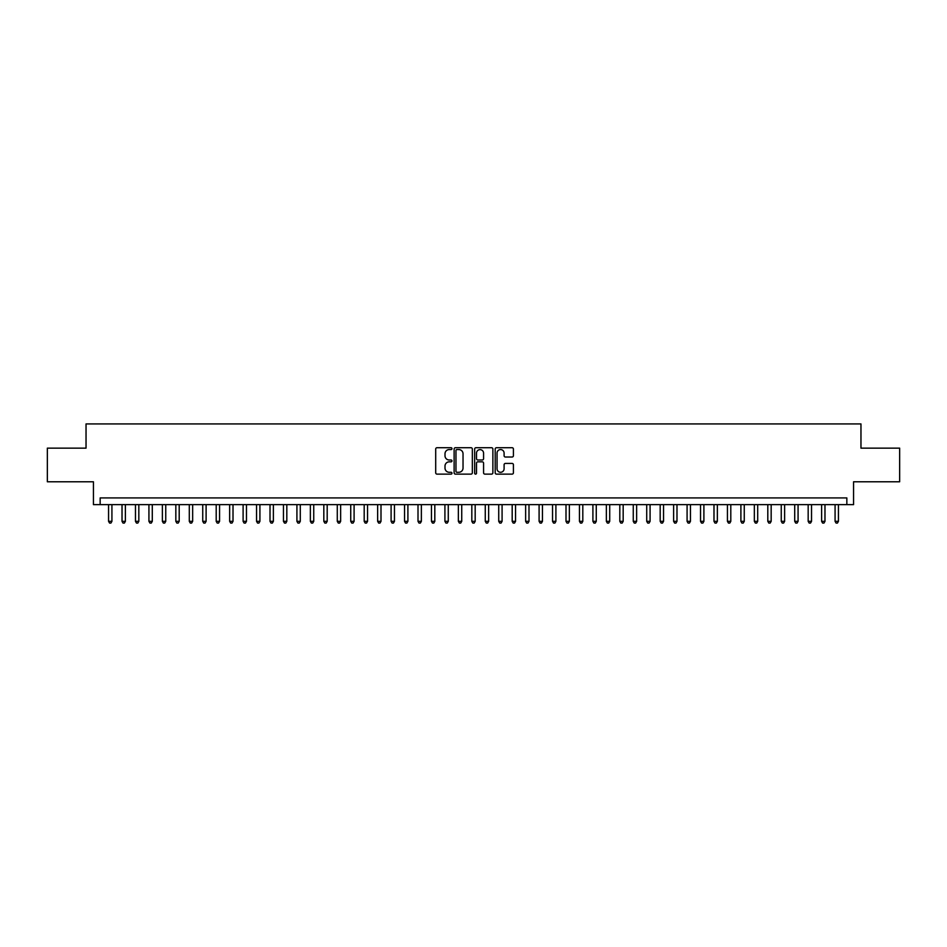 <?xml version="1.0" encoding="UTF-8"?>
<svg xmlns="http://www.w3.org/2000/svg" width="947" height="947" viewBox="0 0 947 947"><rect width="100%" height="100%" fill="white"/><g stroke="black" fill="none" stroke-linecap="round" stroke-linejoin="round"><path stroke-width="1.42" d="M451.979 448.641A0.923 0.923 0 0 0 451.044 447.718L437.017 447.718A1.326 1.326 0 0 0 435.703 449.032L435.703 472.802A1.326 1.326 0 0 0 437.017 474.127L451.044 474.127A0.923 0.923 0 0 0 451.979 473.204A0.923 0.923 0 0 0 451.044 472.281L449.233 472.281A4.226 4.226 0 0 1 445.007 468.055L445.007 466.066A4.226 4.226 0 0 1 449.233 461.84L451.044 461.84A0.923 0.923 0 0 0 451.979 460.917A0.923 0.923 0 0 0 451.044 459.993L449.233 459.993A4.226 4.226 0 0 1 445.007 455.767L445.007 453.791A4.226 4.226 0 0 1 449.233 449.565L451.044 449.565A0.923 0.923 0 0 0 451.979 448.641M512.09 457.022A1.326 1.326 0 0 0 513.416 455.708L513.416 449.032A1.326 1.326 0 0 0 512.09 447.718L496.512 447.718A1.326 1.326 0 0 0 495.186 449.032L495.186 472.802A1.326 1.326 0 0 0 496.512 474.127L512.09 474.127A1.326 1.326 0 0 0 513.416 472.802L513.416 464.752A1.326 1.326 0 0 0 512.09 463.426L505.426 463.426A1.326 1.326 0 0 0 504.1 464.752L504.1 468.741A3.528 3.528 0 0 1 500.572 472.281A3.528 3.528 0 0 1 497.045 468.741L497.045 453.092A3.528 3.528 0 0 1 500.572 449.565A3.528 3.528 0 0 1 504.1 453.092L504.1 455.708A1.326 1.326 0 0 0 505.426 457.022L512.09 457.022M846.843 504.644L853.567 504.644L853.567 481.774L899.65 481.774L899.65 448.144L860.965 448.144L860.965 423.925L86.035 423.925L86.035 448.144L47.35 448.144L47.35 481.774L93.433 481.774L93.433 504.644L846.843 504.644L846.843 497.921L100.157 497.921L100.157 504.644M472.34 449.032A1.326 1.326 0 0 0 471.026 447.718L455.436 447.718A1.326 1.326 0 0 0 454.122 449.032L454.122 472.802A1.326 1.326 0 0 0 455.436 474.127L471.026 474.127A1.326 1.326 0 0 0 472.34 472.802L472.34 449.032M475.974 447.718L491.564 447.718A1.326 1.326 0 0 1 492.878 449.032L492.878 472.802A1.326 1.326 0 0 1 491.564 474.127L484.888 474.127A1.326 1.326 0 0 1 483.574 472.802L483.574 463.166A1.326 1.326 0 0 0 482.248 461.84L477.821 461.84A1.326 1.326 0 0 0 476.507 463.166L476.507 473.204A0.923 0.923 0 0 1 475.583 474.127A0.923 0.923 0 0 1 474.66 473.204L474.66 449.032A1.326 1.326 0 0 1 475.974 447.718M456.892 449.565A0.923 0.923 0 0 0 455.969 450.488L455.969 471.357A0.923 0.923 0 0 0 456.892 472.281L458.81 472.281A4.226 4.226 0 0 0 463.036 468.055L463.036 453.791A4.226 4.226 0 0 0 458.81 449.565L456.892 449.565M483.574 453.163A3.528 3.528 0 0 0 480.034 449.636A3.528 3.528 0 0 0 476.507 453.163L476.507 458.679A1.326 1.326 0 0 0 477.821 459.993L482.248 459.993A1.326 1.326 0 0 0 483.574 458.679L483.574 453.163M108.562 504.644L108.562 521.323L111.924 521.323L111.924 504.644M111.924 521.323L110.917 523.075L109.58 523.075L108.562 521.323M122.021 504.644L122.021 521.323L125.383 521.323L125.383 504.644M125.383 521.323L124.377 523.075L123.027 523.075L122.021 521.323M135.468 504.644L135.468 521.323L138.83 521.323L138.83 504.644M138.83 521.323L137.824 523.075L136.486 523.075L135.468 521.323M148.928 504.644L148.928 521.323L152.289 521.323L152.289 504.644M152.289 521.323L151.283 523.075L149.934 523.075L148.928 521.323M162.375 504.644L162.375 521.323L165.749 521.323L165.749 504.644M165.749 521.323L164.731 523.075L163.393 523.075L162.375 521.323M175.834 504.644L175.834 521.323L179.196 521.323L179.196 504.644M179.196 521.323L178.19 523.075L176.84 523.075L175.834 521.323M189.293 504.644L189.293 521.323L192.655 521.323L192.655 504.644M192.655 521.323L191.637 523.075L190.3 523.075L189.293 521.323M202.741 504.644L202.741 521.323L206.103 521.323L206.103 504.644M206.103 521.323L205.097 523.075L203.747 523.075L202.741 521.323M216.2 504.644L216.2 521.323L219.562 521.323L219.562 504.644M219.562 521.323L218.556 523.075L217.206 523.075L216.2 521.323M229.648 504.644L229.648 521.323L233.009 521.323L233.009 504.644M233.009 521.323L232.003 523.075L230.654 523.075L229.648 521.323M243.107 504.644L243.107 521.323L246.469 521.323L246.469 504.644M246.469 521.323L245.462 523.075L244.113 523.075L243.107 521.323M256.554 504.644L256.554 521.323L259.916 521.323L259.916 504.644M259.916 521.323L258.91 523.075L257.56 523.075L256.554 521.323M270.013 504.644L270.013 521.323L273.375 521.323L273.375 504.644M273.375 521.323L272.369 523.075L271.02 523.075L270.013 521.323M283.461 504.644L283.461 521.323L286.823 521.323L286.823 504.644M286.823 521.323L285.816 523.075L284.479 523.075L283.461 521.323M296.92 504.644L296.92 521.323L300.282 521.323L300.282 504.644M300.282 521.323L299.276 523.075L297.926 523.075L296.92 521.323M310.367 504.644L310.367 521.323L313.741 521.323L313.741 504.644M313.741 521.323L312.723 523.075L311.385 523.075L310.367 521.323M323.827 504.644L323.827 521.323L327.188 521.323L327.188 504.644M327.188 521.323L326.182 523.075L324.833 523.075L323.827 521.323M337.286 504.644L337.286 521.323L340.648 521.323L340.648 504.644M340.648 521.323L339.63 523.075L338.292 523.075L337.286 521.323M350.733 504.644L350.733 521.323L354.095 521.323L354.095 504.644M354.095 521.323L353.089 523.075L351.739 523.075L350.733 521.323M364.193 504.644L364.193 521.323L367.554 521.323L367.554 504.644M367.554 521.323L366.536 523.075L365.199 523.075L364.193 521.323M377.64 504.644L377.64 521.323L381.002 521.323L381.002 504.644M381.002 521.323L379.996 523.075L378.646 523.075L377.64 521.323M391.099 504.644L391.099 521.323L394.461 521.323L394.461 504.644M394.461 521.323L393.455 523.075L392.105 523.075L391.099 521.323M404.547 504.644L404.547 521.323L407.908 521.323L407.908 504.644M407.908 521.323L406.902 523.075L405.553 523.075L404.547 521.323M418.006 504.644L418.006 521.323L421.368 521.323L421.368 504.644M421.368 521.323L420.361 523.075L419.012 523.075L418.006 521.323M431.453 504.644L431.453 521.323L434.815 521.323L434.815 504.644M434.815 521.323L433.809 523.075L432.471 523.075L431.453 521.323M444.912 504.644L444.912 521.323L448.274 521.323L448.274 504.644M448.274 521.323L447.268 523.075L445.919 523.075L444.912 521.323M458.36 504.644L458.36 521.323L461.734 521.323L461.734 504.644M461.734 521.323L460.716 523.075L459.378 523.075L458.36 521.323M471.819 504.644L471.819 521.323L475.181 521.323L475.181 504.644M475.181 521.323L474.175 523.075L472.825 523.075L471.819 521.323M485.266 504.644L485.266 521.323L488.64 521.323L488.64 504.644M488.64 521.323L487.622 523.075L486.285 523.075L485.266 521.323M498.726 504.644L498.726 521.323L502.088 521.323L502.088 504.644M502.088 521.323L501.081 523.075L499.732 523.075L498.726 521.323M512.185 504.644L512.185 521.323L515.547 521.323L515.547 504.644M515.547 521.323L514.529 523.075L513.191 523.075L512.185 521.323M525.632 504.644L525.632 521.323L528.994 521.323L528.994 504.644M528.994 521.323L527.988 523.075L526.639 523.075L525.632 521.323M539.092 504.644L539.092 521.323L542.453 521.323L542.453 504.644M542.453 521.323L541.447 523.075L540.098 523.075L539.092 521.323M552.539 504.644L552.539 521.323L555.901 521.323L555.901 504.644M555.901 521.323L554.895 523.075L553.545 523.075L552.539 521.323M565.998 504.644L565.998 521.323L569.36 521.323L569.36 504.644M569.36 521.323L568.354 523.075L567.004 523.075L565.998 521.323M579.446 504.644L579.446 521.323L582.807 521.323L582.807 504.644M582.807 521.323L581.801 523.075L580.464 523.075L579.446 521.323M592.905 504.644L592.905 521.323L596.267 521.323L596.267 504.644M596.267 521.323L595.261 523.075L593.911 523.075L592.905 521.323M606.352 504.644L606.352 521.323L609.714 521.323L609.714 504.644M609.714 521.323L608.708 523.075L607.37 523.075L606.352 521.323M619.812 504.644L619.812 521.323L623.173 521.323L623.173 504.644M623.173 521.323L622.167 523.075L620.818 523.075L619.812 521.323M633.259 504.644L633.259 521.323L636.633 521.323L636.633 504.644M636.633 521.323L635.615 523.075L634.277 523.075L633.259 521.323M646.718 504.644L646.718 521.323L650.08 521.323L650.08 504.644M650.08 521.323L649.074 523.075L647.724 523.075L646.718 521.323M660.177 504.644L660.177 521.323L663.539 521.323L663.539 504.644M663.539 521.323L662.521 523.075L661.184 523.075L660.177 521.323M673.625 504.644L673.625 521.323L676.987 521.323L676.987 504.644M676.987 521.323L675.98 523.075L674.631 523.075L673.625 521.323M687.084 504.644L687.084 521.323L690.446 521.323L690.446 504.644M690.446 521.323L689.44 523.075L688.09 523.075L687.084 521.323M700.531 504.644L700.531 521.323L703.893 521.323L703.893 504.644M703.893 521.323L702.887 523.075L701.538 523.075L700.531 521.323M713.991 504.644L713.991 521.323L717.353 521.323L717.353 504.644M717.353 521.323L716.346 523.075L714.997 523.075L713.991 521.323M727.438 504.644L727.438 521.323L730.8 521.323L730.8 504.644M730.8 521.323L729.794 523.075L728.444 523.075L727.438 521.323M740.897 504.644L740.897 521.323L744.259 521.323L744.259 504.644M744.259 521.323L743.253 523.075L741.903 523.075L740.897 521.323M754.345 504.644L754.345 521.323L757.707 521.323L757.707 504.644M757.707 521.323L756.7 523.075L755.363 523.075L754.345 521.323M767.804 504.644L767.804 521.323L771.166 521.323L771.166 504.644M771.166 521.323L770.16 523.075L768.81 523.075L767.804 521.323M781.251 504.644L781.251 521.323L784.625 521.323L784.625 504.644M784.625 521.323L783.607 523.075L782.269 523.075L781.251 521.323M794.711 504.644L794.711 521.323L798.072 521.323L798.072 504.644M798.072 521.323L797.066 523.075L795.717 523.075L794.711 521.323M808.17 504.644L808.17 521.323L811.532 521.323L811.532 504.644M811.532 521.323L810.514 523.075L809.176 523.075L808.17 521.323M821.617 504.644L821.617 521.323L824.979 521.323L824.979 504.644M824.979 521.323L823.973 523.075L822.623 523.075L821.617 521.323M835.076 504.644L835.076 521.323L838.438 521.323L838.438 504.644M838.438 521.323L837.42 523.075L836.083 523.075L835.076 521.323"/></g></svg>

